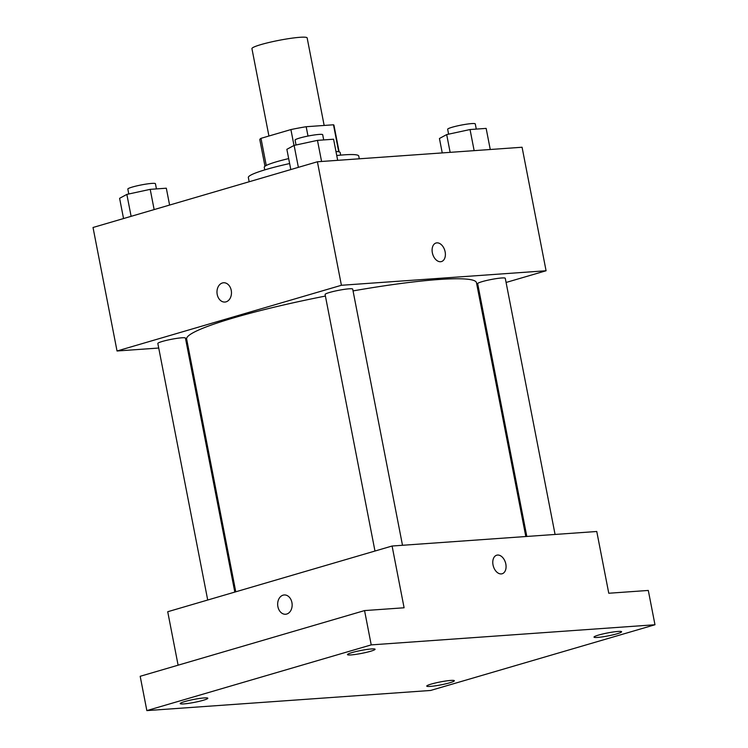 <?xml version="1.0" encoding="UTF-8"?>
<svg xmlns="http://www.w3.org/2000/svg" width="748" height="748" viewBox="0 0 748 748"><rect width="100%" height="100%" fill="white"/><g stroke="black" fill="none" stroke-linecap="round" stroke-linejoin="round"><path stroke-width="1.12" d="M324.155 125.449L307.148 37.905A28.115 2.992 169 0 0 278.967 40.336A28.115 2.992 169 0 0 251.936 48.639L268.925 136.014M266.26 165.476L260.987 138.343A37.765 4.021 169 0 0 259.808 139.68L264.979 166.262M260.987 138.343L290.907 129.572A37.765 4.021 169 0 1 306.175 126.721L333.477 124.785A37.765 4.021 169 0 1 333.954 125.271L339.115 151.844M338.713 151.76L333.477 124.785M307.998 136.061L306.175 126.721M335.974 151.517A38.662 4.114 -11 0 1 340.172 152.545L340.677 155.135M264.764 169.889L264.259 167.3A38.662 4.114 -11 0 1 288.672 158.604M294.001 145.477L290.907 129.572M359.292 158.8L358.75 156.052A56.24 5.993 169 0 0 336.75 155.528M289.635 163.55A56.24 5.993 169 0 0 248.345 177.51L249.168 181.755M158.726 348.035L117.034 350.99L93.023 227.486L317.404 161.774L522.076 147.244L546.077 270.757L506.087 282.464M117.034 350.99L341.406 285.278L317.404 161.774M341.406 285.278L546.077 270.757M436.028 243.016A9.668 6.33 -106.3 0 1 445.135 251.833A9.668 6.33 -106.3 0 1 441.46 261.566A9.668 6.33 -106.3 0 1 432.671 254.068A9.668 6.33 -106.3 0 1 436.028 243.016A9.668 6.33 -106.3 0 1 445.135 251.833A9.668 6.33 -106.3 0 1 441.46 261.566M525.816 536.531L476.476 282.707A147.627 15.727 169 0 0 353.056 290.907M325.408 296.058A147.627 15.727 169 0 0 186.645 339.04L235.77 591.799M187.982 345.959L186.981 346.025M478.982 290.402L478.028 290.682M234.816 592.079L185.439 338.096A14.062 1.496 169 0 0 171.357 339.312A14.062 1.496 169 0 0 157.837 343.463L207.71 600.018M402.499 545.283L352.701 289.111A14.062 1.496 169 0 0 338.62 290.327A14.062 1.496 169 0 0 325.1 294.478L374.972 551.033M555.072 534.455L505.274 278.284A14.062 1.496 169 0 0 491.184 279.5A14.062 1.496 169 0 0 477.673 283.651L526.816 536.456M224.905 302.052A9.668 7.237 85.9 0 1 217.088 293.693A9.668 7.237 85.9 0 1 222.39 282.978A9.668 7.237 85.9 0 1 223.54 282.763A9.668 7.237 85.9 0 1 231.441 291.898A9.668 7.237 85.9 0 1 224.905 302.052A9.668 7.237 85.9 0 1 217.088 293.693A9.668 7.237 85.9 0 1 222.39 282.978A9.668 7.237 85.9 0 1 223.54 282.763M392.092 546.021L596.764 531.491L608.769 593.248L648.301 590.443L654.977 624.748L430.596 690.46L146.851 710.6L140.185 676.295L364.556 610.583L404.098 607.778L392.092 546.021L167.72 611.733L178.108 665.187M146.851 710.6L371.223 644.888L364.556 610.583M371.223 644.888L654.977 624.748M496.709 555.212A9.668 6.33 -106.3 0 1 505.816 564.029A9.668 6.33 -106.3 0 1 502.142 573.763A9.668 6.33 -106.3 0 1 493.353 566.264A9.668 6.33 -106.3 0 1 496.709 555.203A9.668 6.33 -106.3 0 1 505.826 564.029A9.668 6.33 -106.3 0 1 502.142 573.763M285.596 614.248A9.668 7.237 85.9 0 1 277.77 605.889A9.668 7.237 85.9 0 1 283.071 595.165A9.668 7.237 85.9 0 1 284.221 594.959A9.668 7.237 85.9 0 1 292.122 604.094A9.668 7.237 85.9 0 1 285.586 614.248A9.668 7.237 85.9 0 1 277.77 605.889A9.668 7.237 85.9 0 1 283.071 595.165A9.668 7.237 85.9 0 1 284.221 594.959M204.213 697.931A14.062 1.496 -11 0 1 207.813 698.23A14.062 1.496 -11 0 1 199.136 701.353A14.062 1.496 -11 0 1 183.812 703.905A14.062 1.496 -11 0 1 180.212 703.597A14.062 1.496 -11 0 1 188.889 700.483A14.062 1.496 -11 0 1 204.213 697.931M450.745 680.428A14.062 1.496 -11 0 1 454.354 680.736A14.062 1.496 -11 0 1 445.668 683.85A14.062 1.496 -11 0 1 430.352 686.402A14.062 1.496 -11 0 1 426.743 686.103A14.062 1.496 -11 0 1 435.43 682.98A14.062 1.496 -11 0 1 450.745 680.428M618.007 631.443A14.062 1.496 -11 0 1 621.607 631.751A14.062 1.496 -11 0 1 612.93 634.865A14.062 1.496 -11 0 1 597.615 637.418A14.062 1.496 -11 0 1 594.005 637.118A14.062 1.496 -11 0 1 602.692 633.995A14.062 1.496 -11 0 1 618.007 631.443M371.476 648.946A14.062 1.496 -11 0 1 375.075 649.245A14.062 1.496 -11 0 1 366.398 652.359A14.062 1.496 -11 0 1 351.074 654.921A14.062 1.496 -11 0 1 347.474 654.612A14.062 1.496 -11 0 1 356.151 651.499A14.062 1.496 -11 0 1 371.476 648.946M123.542 218.547L119.605 198.314L126.851 194.405L150.208 189.347L166.318 188.206L169.6 205.064M131.115 216.331L126.851 194.405M154.144 209.59L150.208 189.347M156.444 188.907L155.434 183.709A14.062 1.496 169 0 0 141.344 184.924A14.062 1.496 169 0 0 127.833 189.076L128.787 193.984M442.246 152.91L439.441 138.492L446.687 134.584L470.043 129.535L486.153 128.394L490.258 149.507M450.137 152.349L446.687 134.584M474.148 150.647L470.043 129.535M476.28 129.095L475.27 123.897A14.062 1.496 169 0 0 461.179 125.112A14.062 1.496 169 0 0 447.659 129.264L448.613 134.173M290.804 169.562L286.867 149.32L294.114 145.411L317.47 140.362L333.58 139.222L337.685 160.334M298.377 167.346L294.114 145.411M321.575 161.475L317.47 140.362M323.706 139.923L322.697 134.724A14.062 1.496 169 0 0 308.606 135.94A14.062 1.496 169 0 0 295.086 140.091L296.04 145"/></g></svg>
